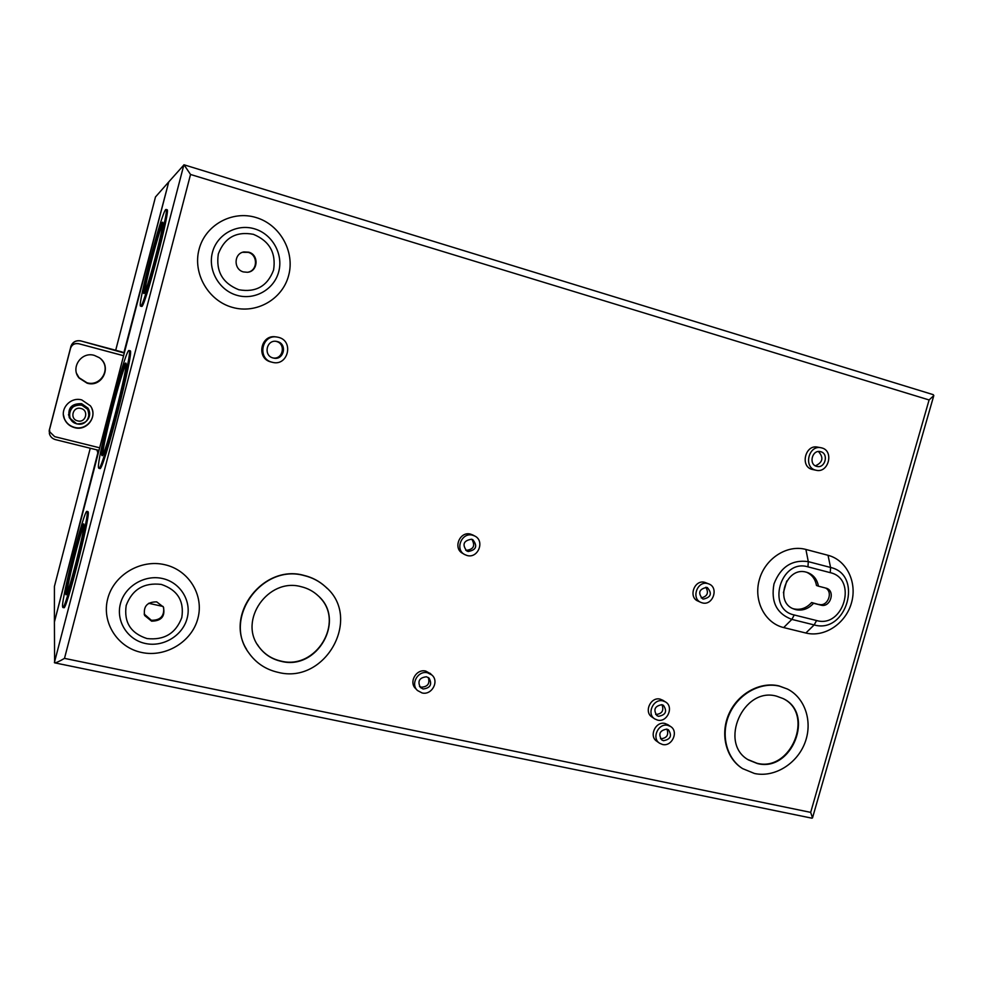 <?xml version="1.0" encoding="UTF-8"?>
<svg xmlns="http://www.w3.org/2000/svg" width="983" height="983" viewBox="0 0 983 983"><rect width="100%" height="100%" fill="white"/><g stroke="black" fill="none" stroke-linecap="round" stroke-linejoin="round"><path stroke-width="1.47" d="M80.913 408.486C72.742 406.09 69.375 419.114 77.694 420.884C85.853 423.255 89.22 410.28 80.913 408.486M76.871 423.796C64.423 421.154 69.449 401.666 81.663 405.266C94.073 407.97 89.048 427.335 76.871 423.796M88.986 416.927L89.072 410.329M88.126 419.102C90.239 415.428 90.178 411.766 87.954 408.117L81.638 403.681C71.562 403.411 67.446 408.08 69.302 417.714L73.32 422.285M76.662 373.552L79.021 377.693L86.934 382.743C100.45 386.933 111.312 369.006 101.163 359.286M76.686 373.626L79.082 377.853L87.008 382.928C100.549 387.118 111.435 369.203 101.298 359.446C111.521 369.227 100.622 387.216 87.057 383.026L79.181 378.111L87.131 383.198C102.33 387.892 112.541 365.959 99.074 357.566L94.331 355.391C81.294 351.263 70.112 367.998 79.181 378.111M155.498 196.944L168.757 181.904L123.809 352.922L80.999 340.978C75.949 340.143 72.57 342.035 70.85 346.68L49.396 429.817L49.383 433.65C50.293 436.735 52.332 438.737 55.515 439.647L96.924 449.895L97.833 452.868L54.409 622.006L54.421 586.409L90.264 448.248L54.421 586.409M122.347 352.037L80.999 340.978M98.988 450.398L96.924 449.895M70.85 346.68L49.396 429.817M70.801 346.581C72.521 341.961 75.9 340.069 80.925 340.904M49.162 431.254L49.408 429.51M68.466 414.728L71.55 420.663M163.092 606.474L148.679 603.292M151.615 621.17C161.482 620.986 165.402 616.255 163.362 606.99L156.69 601.866C147.131 601.879 143.125 606.437 144.661 615.53L151.615 621.17M144.169 614.043L151.333 620.273C160.327 620.42 164.419 616.169 163.62 607.531M243.489 271.935L247.421 272.279C258.111 271.64 259.205 254.732 248.699 252.176L243.882 251.943C233.721 253.442 233.426 269.551 243.489 271.935M247.999 272.193C257.89 270.436 258.001 254.744 248.134 252.348L242.592 252.299M74.61 427.666C87.168 431.414 98.251 415.969 90.338 405.782L81.786 399.934C70.678 396.591 59.668 408.621 64.411 418.942C66.389 423.427 69.793 426.327 74.61 427.666M63.404 414.679L64.386 418.672C66.365 423.145 69.756 426.044 74.561 427.372C85.46 430.566 96.26 419.041 91.972 408.83M792.814 608.575L793.883 608.882C800.617 610.246 806.527 608.133 811.626 602.53L813.555 603.279C808.456 608.895 802.521 611.021 795.775 609.644L793.846 609.018C773.904 602.247 786.289 565.925 806.429 572.204L807.571 572.548C813.531 574.846 817.156 579.392 818.434 586.175L826.445 588.252C835.734 591.078 830.254 607.961 820.965 605.147L813.555 603.279M816.615 466.347L817.033 466.446C825.192 468.535 828.976 453.679 820.768 451.713L820.227 451.59C812.081 449.661 808.468 464.443 816.615 466.347M818.434 451.516C823.877 457.55 822.869 462.329 815.399 465.856M820.965 447.732L817.537 447.118C805.237 444.267 799.855 466.556 812.13 469.407L816.123 470.255C828.509 473.487 834.297 450.939 821.849 447.941L820.965 447.732C808.628 444.869 803.222 467.257 815.546 470.12L816.123 470.255M703.373 599.089C711.004 597.332 712.343 593.511 707.379 587.613L706.679 587.392C699.073 589.087 697.709 592.896 702.587 598.819L703.373 599.089M705.831 587.244C708.964 592.835 707.416 596.398 701.186 597.91M708.854 583.951L707.748 583.583C697.365 580.437 690.852 598.561 700.965 602.432L702.317 602.886C712.822 606.007 719.175 587.613 708.854 583.951L704.786 582.354C694.44 579.208 687.953 597.259 698.041 601.105L700.818 602.358M658.61 716.324C665.798 714.924 667.408 711.25 663.427 705.315L661.878 704.688C654.727 706.04 653.093 709.689 656.976 715.649L658.61 716.324M661.977 704.713C664.103 710.598 662.063 713.855 655.882 714.494L655.686 714.444M662.947 700.326L660.183 699.146C650.648 696.48 643.582 712.183 652.098 717.111L654.555 718.77M662.935 700.916C653.363 698.237 646.261 714.014 654.813 718.954L657.541 720.097C667.248 722.751 674.227 706.716 665.454 701.923L662.935 700.916M663.525 740.703C670.615 739.339 672.249 735.714 668.44 729.804L666.781 729.116C659.728 730.43 658.057 734.055 661.792 739.966L663.525 740.703M666.965 729.165C668.907 734.977 666.843 738.172 660.773 738.774L660.502 738.7M668.01 724.766L665.073 723.488C655.686 720.895 648.583 736.255 656.841 741.28L659.298 743.037M667.838 725.356C658.413 722.763 651.274 738.196 659.568 743.222L662.456 744.463C672.003 747.031 679.032 731.352 670.529 726.474L667.838 725.356M468.178 551.512C476.239 550.025 477.787 546.081 472.823 539.692L471.545 539.212C463.534 540.613 461.949 544.533 466.765 550.959L468.178 551.512M471.877 539.298C475.477 545.774 473.585 549.46 466.212 550.369L465.721 550.222M473.007 535.084L470.636 534.15C459.823 530.881 452.635 548.367 462.723 553.392L464.283 554.314M472.626 535.219C461.764 531.938 454.539 549.497 464.676 554.559L467.085 555.506C478.18 558.774 485.172 540.736 474.666 535.981L472.626 535.219M423.145 688.985C430.394 688.039 432.373 684.414 429.092 678.11L426.475 676.771C419.299 677.643 417.271 681.244 420.429 687.559L423.145 688.985M428.281 677.496C430.075 683.541 427.789 686.773 421.4 687.191L419.483 686.392M430.554 673.76L425.786 671.094C416.3 668.501 408.436 682.374 415.797 688.739L416.964 689.955M427.556 672.802C418.033 670.209 410.132 684.156 417.517 690.533L422.063 692.941C431.783 695.534 439.561 681.182 431.807 674.965L427.556 672.802M273.114 357.984L273.483 358.07C283.718 360.81 287.773 344.025 277.452 341.593L276.542 341.396C266.467 339.332 263.1 355.686 273.114 357.984M275.793 341.31L276.334 341.445C286.237 343.743 282.981 359.852 273.016 357.947M276.321 336.948L275.854 336.899C260.728 334.048 255.899 358.549 270.915 361.941L272.352 362.297C287.921 366.72 294.335 341.113 278.57 337.366L276.973 337.034C261.761 334.159 256.919 358.795 271.996 362.199L272.352 362.297M757.365 763.533C791.917 772.736 815.435 713.326 783.058 698.544L776.545 696.161C743.259 686.539 718.303 743.369 748.518 759.957L757.365 763.533M783.119 698.581C814.858 713.867 791.118 772.368 756.922 763.238L747.916 759.564M787.506 689.071L778.954 685.901C760.117 681.403 737.987 693.58 729.042 713.621C719.949 733.601 725.724 757.709 741.882 768.141M779.408 686.134C760.498 681.612 738.294 693.912 729.398 714.063C720.342 734.154 726.302 758.298 742.607 768.62L754.514 773.498C774.26 777.786 796.746 764.086 804.807 743.123C813.039 722.235 805.347 697.93 787.383 689.009L779.408 686.134M281.101 661.313C317.214 670.836 346.053 620.138 318.357 595.968C313.491 591.348 307.74 588.252 301.081 586.679C268.273 577.353 237.972 620.543 258.984 646.925C264.525 654.42 271.898 659.224 281.101 661.313M319.721 597.357C345.033 622.362 315.936 670.283 280.941 661.067C271.738 658.979 264.378 654.187 258.836 646.691L257.411 644.541M327.192 588.424L325.238 586.544C319.156 581.039 312.029 577.316 303.882 575.374C263.591 563.873 224.284 614.375 246.622 649.394M304.066 575.559C262.129 563.529 222.649 618.11 248.613 652.626C255.85 662.972 265.693 669.546 278.14 672.36C325.631 684.733 362.653 617.521 325.434 586.74C319.34 581.223 312.213 577.5 304.066 575.559M143.923 293.499C146.074 295.17 165.611 220.622 162.6 222.219L162.441 222.281C159.553 223.559 141.097 294.396 143.874 293.499L143.923 293.499M141.577 306.389L141.663 306.413C144.44 309.436 171.214 207.474 167.024 209.76L165.746 209.563C161.654 212.009 136.883 307.175 140.594 306.131L140.63 306.131C143.371 309.141 170.133 207.143 165.992 209.453M101.839 455.387L101.986 455.608C104.321 459.663 129.412 362.334 125.824 363.132L125.775 363.108C123.133 360.54 99.541 451.541 101.839 455.387M98.841 468.227L99.824 468.473C102.81 473.892 134.978 348.977 130.125 350.808L129.056 350.526C125.64 347.527 95.879 462.231 98.583 467.896L98.792 468.215C101.716 473.634 133.897 348.682 129.092 350.538L129.056 350.526M65.775 594.076L65.947 594.715C67.557 597.91 85.337 528.252 83.924 524.283L83.764 523.914C82.019 521.494 65.075 587.527 65.775 594.076M62.863 607.433L63.834 607.641C66.033 612.151 90.325 516.812 88.2 512.069L87.942 511.615M87.168 511.824L86.959 511.393C84.538 508.297 61.769 596.988 62.556 606.462L62.789 607.42C64.952 611.93 89.244 516.567 87.168 511.824M232.443 307.384C208.421 300.847 192.533 273.618 199.058 249.363C205.226 225.009 232.185 210.116 256.084 217.538C280.069 224.603 295.121 251.734 288.646 275.461C282.526 299.287 256.391 314.277 232.443 307.384M141.675 652.479C117.493 647.613 101.36 622.374 107.737 598.672C113.758 574.895 140.716 558.971 164.763 564.697C188.908 570.066 204.206 595.256 197.878 618.454C191.894 641.739 165.758 657.701 141.675 652.479M806.65 572.266C812.044 574.748 815.325 579.159 816.48 585.475L818.434 586.175M811.626 602.53L820.965 605.147M825.413 587.969C833.621 591.815 827.686 607.064 819.023 604.398M168.757 181.904L54.409 622.006L54.606 662.837C56.178 662.825 59.471 661.338 64.497 658.377L810.68 812.376L929.095 399.958L933.825 395.559L933.248 394.662L184.03 164.8L168.757 181.904M783.672 627.572C764.823 623.136 753.273 600.601 759.38 579.54C765.204 558.405 787.174 544.299 805.9 549.448L828.03 555.297C846.658 560.077 857.483 582.44 851.438 602.997C845.675 623.64 824.442 637.721 805.851 633.015L783.672 627.572L791.856 619.401C776.681 613.687 770.721 601.854 773.99 583.902C780.662 566.81 792.101 559.388 808.296 561.637L805.9 549.448M66.832 593.499C67.028 585.008 80.139 532.835 83.936 525.352M102.773 454.748C102.244 445.963 121.327 371.66 126.021 364.226M144.722 292.332C144.956 283.94 158.816 231.214 162.773 223.682M783.402 592.749L786.756 580.953M49.58 429.903L49.777 431.881L54.679 436.649L99.664 447.806M49.764 428.748L70.518 348.338L49.777 428.453M70.469 348.252C71.857 344.529 74.561 343.018 78.603 343.681L123.588 355.748M78.665 343.767C74.61 343.092 71.894 344.615 70.518 348.338M78.603 343.681L123.6 355.686M76.699 373.663L79.119 377.939M54.679 662.849L811.921 818.188L812.511 817.917L810.68 812.376M929.095 399.958L190.542 174.47L184.005 164.788M70.088 418.377L76.821 423.906C87.143 423.784 90.768 418.918 87.671 409.321L81.7 405.094L87.671 409.321C90.78 418.905 87.168 423.771 76.821 423.906L70.088 418.377C68.294 409.272 72.164 404.849 81.7 405.094C75.2 404.173 71.071 406.778 69.326 412.921M155.523 196.833L115.724 350.206M145.459 643.496C127.569 639.859 115.711 621.195 120.43 603.697C124.89 586.151 144.759 574.355 162.551 578.532C180.417 582.452 191.82 601.092 187.126 618.307C182.703 635.583 163.289 647.404 145.459 643.496M161.286 584.418C144.022 582.378 132.336 589.37 126.205 605.393C123.735 622.202 130.678 633.261 147.032 638.569C164.198 640.412 175.785 633.408 181.794 617.57C184.362 600.957 177.518 589.911 161.286 584.418M237.05 295.342C219.27 290.452 207.61 270.313 212.439 252.41C216.997 234.433 236.866 223.399 254.548 228.842C272.303 234.028 283.522 254.118 278.717 271.726C274.183 289.42 254.769 300.503 237.05 295.342M253.393 234.323C236.227 231.128 224.542 237.677 218.324 253.958C215.732 271.283 222.563 283.215 238.808 289.739C255.887 292.725 267.474 286.164 273.569 270.067C276.248 252.95 269.514 241.032 253.393 234.323M807.952 566.847C780.428 558.405 766.015 609.263 794.252 614.977L816.578 620.543C843.647 628.493 857.926 578.692 830.254 572.659L807.952 566.847L808.296 561.637L830.574 567.461C863.75 574.76 846.633 634.428 814.157 624.93L791.856 619.401L794.252 614.977M190.542 174.47L64.497 658.377M54.384 662.579L183.895 164.812M828.03 555.297L830.574 567.461L830.254 572.659M805.851 633.015L814.157 624.93L816.578 620.543M115.711 350.206L155.498 196.907M141.613 306.413L140.594 306.131M87.991 511.627L86.959 511.393M430.026 673.244L431.807 674.965M472.663 534.899L474.666 535.981M667.752 724.594L670.529 726.474M662.689 700.166L665.454 701.923M812.523 817.831L933.789 395.658M144.403 614.645L144.661 615.53"/></g></svg>
